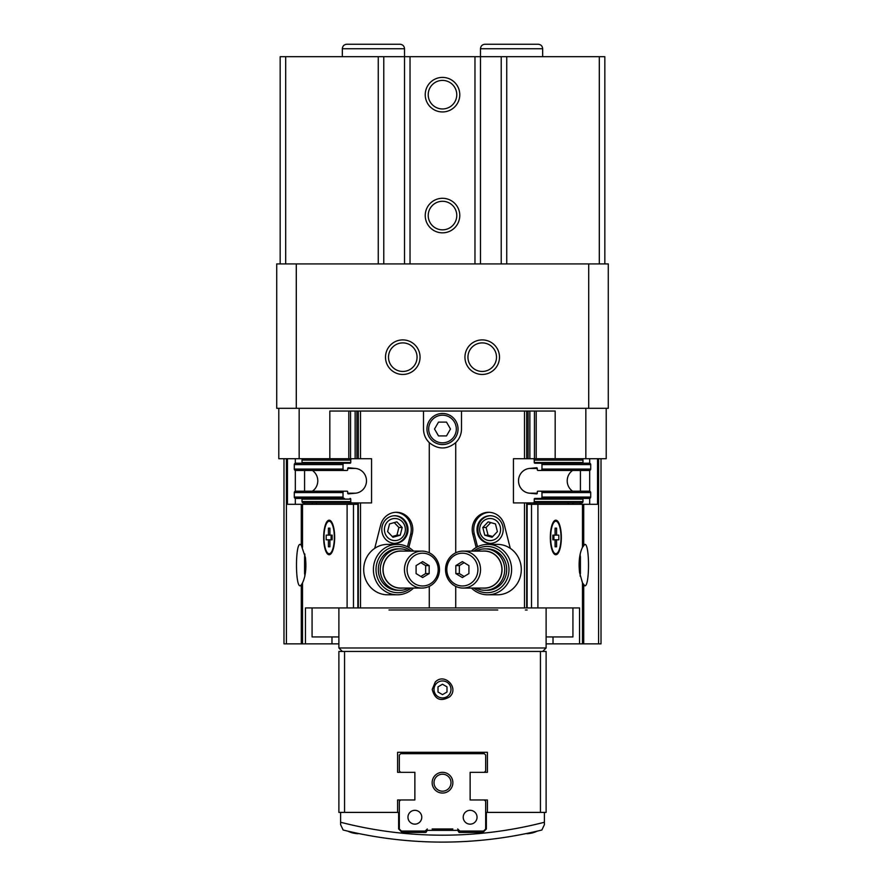 <?xml version="1.0" encoding="UTF-8"?>
<svg xmlns="http://www.w3.org/2000/svg" width="885" height="885" viewBox="0 0 885 885"><rect width="100%" height="100%" fill="white"/><g stroke="black" fill="none" stroke-linecap="round" stroke-linejoin="round"><path stroke-width="1.33" d="M408.826 547.505L412.244 534.02A17.269 16.372 90 0 0 396.436 512.282A17.269 16.372 90 0 0 380.627 525.082L374.72 548.346M407.465 546.775L410.706 534.02A17.269 16.372 90 0 0 395.672 512.304M510.28 548.346L504.373 525.082A17.269 16.372 -90 0 0 488.564 512.282A17.269 16.372 -90 0 0 472.756 534.02L476.174 547.505M489.328 512.304A17.269 16.372 -90 0 0 474.294 534.02L477.535 546.775M528.113 458.718L528.113 411.049L461.494 411.049L461.494 429.015C461.406 434.336 459.481 438.883 455.72 442.655C446.925 449.724 438.108 449.724 429.28 442.655C425.519 438.883 423.594 434.336 423.506 429.015L423.506 411.049L329.828 411.049L329.828 458.718L278.786 458.718L278.786 408.295M312.04 504.306L312.04 502.923L303.356 502.923A1.383 1.339 90 0 1 302.017 501.541L350.748 501.541A1.383 1.339 90 0 0 352.086 502.923L371.556 502.923L371.556 458.718L360.505 458.718L360.505 411.049M601.015 458.718L601.015 643.849L579.553 643.849L579.553 607.929L357.872 607.929L357.872 504.306L287.459 504.306L287.459 458.718M528.113 411.049L555.172 411.049L555.172 458.718L513.444 458.718L513.444 502.923L532.914 502.923A1.383 1.339 -90 0 0 534.252 501.541L534.252 499.129A0.686 0.675 -90 0 1 534.927 498.432L540.635 498.432A1.383 1.339 -90 0 0 541.974 497.06L541.974 492.569A1.383 1.339 -90 0 0 540.635 491.186L537.947 491.186A0.686 0.675 -90 0 0 537.284 491.872L537.284 493.188A0.686 0.675 -90 0 1 536.542 493.874L529.451 493.199A12.434 12.08 -90 0 1 529.451 468.442L536.542 467.767A0.686 0.675 -90 0 1 537.284 468.453L529.451 468.442M461.494 411.049L423.506 411.049M534.927 498.432L583.658 498.432A0.686 0.675 -90 0 0 582.983 499.129L582.983 501.541A1.383 1.339 -90 0 1 581.644 502.923L529.861 502.923L529.861 504.306M534.297 502.923L532.914 502.923M534.297 458.718L529.861 458.718L529.861 411.049M583.658 463.209A0.686 0.675 -90 0 1 582.983 462.512L582.983 460.1A1.383 1.339 -90 0 0 581.644 458.718M540.635 470.455L589.366 470.455A1.383 1.339 -90 0 0 590.704 469.083L590.704 464.592A1.383 1.339 -90 0 0 589.366 463.209L540.635 463.209A1.383 1.339 -90 0 1 541.974 464.592L541.974 469.083A1.383 1.339 -90 0 1 540.635 470.455L537.947 470.455A0.686 0.675 -90 0 1 537.284 469.769L537.284 468.453M572.617 470.455A12.434 12.08 -90 0 0 572.617 491.186M540.635 498.432L589.366 498.432A1.383 1.339 -90 0 0 590.704 497.06L590.704 492.569A1.383 1.339 -90 0 0 589.366 491.186L540.635 491.186M582.983 460.1L534.252 460.1A1.383 1.339 -90 0 0 532.914 458.718M534.252 460.1L534.252 462.512A0.686 0.675 -90 0 0 534.927 463.209L540.635 463.209M606.214 408.295L606.214 458.718L555.172 458.718M329.828 458.718L355.139 458.718L355.139 411.049M302.017 501.541L302.017 499.129A0.686 0.675 90 0 0 301.342 498.432L344.365 498.432A1.383 1.339 90 0 1 343.026 497.06L343.026 492.569A1.383 1.339 90 0 1 344.365 491.186L347.053 491.186A0.686 0.675 90 0 1 347.716 491.872L347.716 493.188A0.686 0.675 90 0 0 348.458 493.874L355.549 493.199A12.434 12.08 90 0 0 355.549 468.442L348.458 467.767A0.686 0.675 90 0 0 347.716 468.453L347.716 469.769A0.686 0.675 90 0 1 347.053 470.455L344.365 470.455A1.383 1.339 90 0 1 343.026 469.083L343.026 464.592A1.383 1.339 90 0 1 344.365 463.209L350.073 463.209A0.686 0.675 90 0 0 350.748 462.512L350.748 460.1A1.383 1.339 90 0 1 352.086 458.718L360.505 458.718M344.365 491.186L295.634 491.186A1.383 1.339 90 0 0 294.296 492.569L294.296 497.06A1.383 1.339 90 0 0 295.634 498.432L344.365 498.432M312.383 491.186A12.434 12.08 90 0 0 312.383 470.455M344.365 463.209L295.634 463.209A1.383 1.339 90 0 0 294.296 464.592L294.296 469.083A1.383 1.339 90 0 0 295.634 470.455L344.365 470.455M350.073 463.209L301.342 463.209A0.686 0.675 90 0 0 302.017 462.512L302.017 460.1L350.748 460.1M303.356 458.718A1.383 1.339 90 0 0 302.017 460.1M350.748 501.541L350.748 499.129A0.686 0.675 90 0 0 350.073 498.432M312.04 502.923L355.139 502.923L355.139 504.306M477.004 529.551A13.817 13.098 -90 0 0 490.102 543.368A13.817 13.098 -90 0 0 503.2 529.551A13.817 13.098 -90 0 0 490.102 515.734A13.817 13.098 -90 0 0 477.004 529.551M316.421 504.306L316.421 502.923M585.837 458.718L585.837 408.295M299.163 458.718L299.163 408.295M568.579 504.306L568.579 502.923M381.8 529.551A13.817 13.098 90 0 0 394.898 543.368A13.817 13.098 90 0 0 407.996 529.551A13.817 13.098 90 0 0 394.898 515.734A13.817 13.098 90 0 0 381.8 529.551M394.456 543.357A13.817 13.098 90 0 0 407.111 529.551A13.817 13.098 90 0 0 394.456 515.745M384.422 529.551A11.051 10.476 90 0 0 400.131 539.12A11.051 10.476 90 0 0 400.131 519.982A11.051 10.476 90 0 0 384.422 529.551M400.241 535.193L402.199 527.493L396.856 521.851L389.555 523.909L387.597 531.62L392.94 537.261L400.241 535.193L396.934 535.193L398.892 527.493L402.199 527.493M490.544 543.357A13.817 13.098 90 0 1 477.889 529.551A13.817 13.098 90 0 1 490.544 515.745M500.578 529.551A11.051 10.476 90 0 1 484.869 539.12A11.051 10.476 90 0 1 484.869 519.982A11.051 10.476 90 0 1 500.578 529.551M488.144 521.851L482.801 527.493L484.759 535.193L492.06 537.261L497.403 531.62L495.445 523.909L488.144 521.851M398.892 527.493L394.245 522.581M392.243 536.52L396.934 535.193M490.755 522.581L486.108 527.493L482.801 527.493M486.108 527.493L488.066 535.193L484.759 535.193M488.066 535.193L492.757 536.52M350.703 502.923L352.086 502.923M350.703 458.718L352.086 458.718M298.322 470.455L347.053 470.455M298.322 491.186L347.053 491.186M586.678 470.455L537.947 470.455M426.957 429.015A15.543 15.543 0 0 0 450.266 442.478A15.543 15.543 0 0 0 450.266 415.552A15.543 15.543 0 0 0 426.957 429.015A15.543 15.543 0 0 0 450.266 442.478A15.543 15.543 0 0 0 450.266 415.552A15.543 15.543 0 0 0 426.957 429.015M446.494 435.918L438.506 435.918L434.524 429.015L438.506 422.101L446.494 422.101L450.476 429.015L446.494 435.918M296.287 263.918L608.283 263.918L608.283 408.295L276.717 408.295L276.717 263.918L296.287 263.918L296.287 408.295M385.506 357.175A17.269 17.269 0 0 0 411.414 372.131A17.269 17.269 0 0 0 411.414 342.218A17.269 17.269 0 0 0 385.506 357.175M464.946 357.175A17.269 17.269 0 0 0 490.854 372.131A17.269 17.269 0 0 0 490.854 342.218A17.269 17.269 0 0 0 464.946 357.175M588.713 263.918L588.713 408.295M608.283 269.095L608.283 362.009M467.944 357.175A14.282 14.282 0 0 0 489.361 369.543A14.282 14.282 0 0 0 489.361 344.807A14.282 14.282 0 0 0 467.944 357.175M388.504 357.175A14.282 14.282 0 0 0 409.921 369.543A14.282 14.282 0 0 0 409.921 344.807A14.282 14.282 0 0 0 388.504 357.175M480.489 263.918L480.489 56.684L604.831 56.684L604.831 263.918M501.22 56.684L501.22 263.918M542.66 56.684L542.66 48.741L480.489 48.741L480.489 56.684L404.511 56.684L404.511 263.918M425.231 215.564A17.269 17.269 0 0 0 451.14 230.52A17.269 17.269 0 0 0 451.14 200.607A17.269 17.269 0 0 0 425.231 215.564M425.231 94.673A17.269 17.269 0 0 0 451.14 109.629A17.269 17.269 0 0 0 451.14 79.716A17.269 17.269 0 0 0 425.231 94.673M383.78 263.918L383.78 56.684L404.511 56.684L404.511 48.741C404.246 46.009 402.741 44.516 400.02 44.25L346.831 44.25C344.099 44.516 342.606 46.009 342.34 48.741L404.511 48.741M383.78 56.684L280.169 56.684L280.169 263.918M428.218 94.673A14.282 14.282 0 0 0 449.635 107.041A14.282 14.282 0 0 0 449.635 82.316A14.282 14.282 0 0 0 428.218 94.673M428.218 215.564A14.282 14.282 0 0 0 449.635 227.932A14.282 14.282 0 0 0 449.635 203.196A14.282 14.282 0 0 0 428.218 215.564M473.851 551.112A23.143 21.937 90 0 1 496.839 548.877A23.143 21.937 90 0 1 508.986 569.586A23.143 21.937 90 0 1 496.839 590.295A23.143 21.937 90 0 1 473.851 588.06M471.451 551.112A25.211 23.895 90 0 1 487.712 544.375A25.211 23.895 90 0 1 511.607 569.586A25.211 23.895 90 0 1 487.712 594.797A25.211 23.895 90 0 1 471.451 588.06M486.064 548.888A20.72 19.636 90 0 1 506.696 569.586A20.72 19.636 90 0 1 486.064 590.284M487.712 544.375L497.403 544.375A25.211 23.895 90 0 1 521.298 569.586A25.211 23.895 90 0 1 497.403 594.797L487.712 594.797M411.149 588.06A23.143 21.937 -90 0 1 388.161 590.295A23.143 21.937 -90 0 1 376.014 569.586A23.143 21.937 -90 0 1 388.161 548.877A23.143 21.937 -90 0 1 411.149 551.112M413.549 588.06A25.211 23.895 -90 0 1 397.288 594.797A25.211 23.895 -90 0 1 373.393 569.586A25.211 23.895 -90 0 1 397.288 544.375A25.211 23.895 -90 0 1 413.549 551.112M398.936 590.284A20.72 19.636 -90 0 1 378.304 569.586A20.72 19.636 -90 0 1 398.936 548.888M397.288 594.797L387.597 594.797A25.211 23.895 -90 0 1 363.702 569.586A25.211 23.895 -90 0 1 387.597 544.375L397.288 544.375M416.083 565.603L422.632 561.61L429.17 565.603L429.17 573.58L422.632 577.562L416.083 573.58L416.083 565.603M438.175 569.586A16.406 15.554 90 0 0 414.855 555.382A16.406 15.554 90 0 0 414.855 583.79A16.406 15.554 90 0 0 438.175 569.586M408.815 551.112A20.72 19.636 90 0 0 399.92 548.866A20.72 19.636 90 0 0 380.273 569.586A20.72 19.636 90 0 0 399.92 590.306A20.72 19.636 90 0 0 408.815 588.06M402.653 551.112A18.607 17.634 90 0 0 382.962 569.586A18.607 17.634 90 0 0 402.653 588.06M421.968 551.112L400.595 551.112A18.474 17.512 90 0 0 383.083 569.586A18.474 17.512 90 0 0 400.595 588.06L421.968 588.06A18.474 17.512 90 0 0 439.48 569.586A18.474 17.512 90 0 0 421.968 551.112A18.474 17.512 90 0 0 404.456 569.586A18.474 17.512 90 0 0 421.968 588.06M420.862 562.683L425.652 565.603L429.17 565.603M425.652 565.603L425.652 573.58L429.17 573.58M425.652 573.58L420.862 576.489M468.917 573.58L462.368 577.562L455.83 573.58L455.83 565.603L462.368 561.61L468.917 565.603L468.917 573.58M446.825 569.586A16.406 15.554 -90 0 0 470.145 583.79A16.406 15.554 -90 0 0 470.145 555.382A16.406 15.554 -90 0 0 446.825 569.586M476.185 588.06A20.72 19.636 -90 0 0 485.08 590.306A20.72 19.636 -90 0 0 504.727 569.586A20.72 19.636 -90 0 0 485.08 548.866A20.72 19.636 -90 0 0 476.185 551.112M482.347 588.06A18.607 17.634 -90 0 0 502.038 569.586A18.607 17.634 -90 0 0 482.347 551.112M463.032 588.06L484.405 588.06A18.474 17.512 -90 0 0 501.917 569.586A18.474 17.512 -90 0 0 484.405 551.112L463.032 551.112A18.474 17.512 -90 0 0 445.52 569.586A18.474 17.512 -90 0 0 463.032 588.06A18.474 17.512 -90 0 0 480.544 569.586A18.474 17.512 -90 0 0 463.032 551.112M464.138 576.489L459.348 573.58L455.83 573.58M459.348 573.58L459.348 565.603L455.83 565.603M459.348 565.603L464.138 562.683M579.553 643.849L553.025 643.849L553.025 636.934L572.927 636.934L572.927 607.929M357.872 607.929L305.447 607.929L305.447 643.849L338.889 643.849M546.111 643.849L553.025 643.849M305.447 643.849L283.985 643.849L283.985 458.718M582.485 643.849L582.485 582.905L584.808 585.826C589.742 586.821 589.742 543.368 584.808 544.375L582.485 547.295L582.485 504.306L597.541 504.306L597.541 458.718M301.287 643.849L301.287 584.963L302.515 582.905C305.535 576.589 306.52 568.181 305.447 557.661L301.287 545.226L301.287 504.306M561.344 537.46A17.269 5.509 -90 0 1 553.988 553.733A17.269 5.509 -90 0 1 550.326 537.46A17.269 5.509 -90 0 1 553.988 521.199A17.269 5.509 -90 0 1 561.344 537.46M582.485 582.905L579.553 572.54C578.48 562.019 579.465 553.601 582.485 547.295M527.128 607.929L527.128 504.306L582.485 504.306M323.656 537.46A17.269 5.509 -90 0 0 331.012 553.733A17.269 5.509 -90 0 0 334.674 537.46A17.269 5.509 -90 0 0 331.012 521.199A17.269 5.509 -90 0 0 323.656 537.46M301.287 584.963L300.192 585.826C295.258 586.821 295.258 543.368 300.192 544.375L301.287 545.226M580.173 553.988L580.173 576.212M589.675 504.306L589.675 498.399M589.675 491.219L589.675 470.422M589.675 463.242L589.675 458.718M331.975 643.849L331.975 636.934L312.073 636.934L312.073 607.929M304.827 576.212L304.827 553.988M295.324 458.718L295.324 463.242M295.324 470.422L295.324 491.219M295.324 498.399L295.324 504.306M331.975 636.934L338.889 636.934M546.111 636.934L553.025 636.934M329.906 539.795L332.14 539.795L332.14 535.137L329.906 535.137L329.906 528.146L328.412 528.146L328.412 535.137L326.189 535.137L326.189 539.795L329.906 539.795L329.906 546.786L328.412 546.786L329.906 546.786M328.412 539.795L328.412 546.786M323.987 537.46A16.229 5.177 90 0 1 329.165 521.232A16.229 5.177 90 0 1 334.342 537.46A16.229 5.177 90 0 1 329.165 553.7A16.229 5.177 90 0 1 323.987 537.46M329.165 521.232L330.138 521.232A16.229 5.177 90 0 1 331.455 521.763M331.455 553.169A16.229 5.177 90 0 1 330.138 553.7L329.165 553.7M329.906 528.146L328.412 528.146M329.906 535.137L328.412 535.137M331.101 535.137L331.101 539.795M555.094 535.137L552.859 535.137L552.859 539.795L555.094 539.795L555.094 546.786L556.588 546.786L556.588 539.795L558.811 539.795L558.811 535.137L555.094 535.137L555.094 528.146L556.588 528.146L555.094 528.146M556.588 535.137L556.588 528.146M561.013 537.46A16.229 5.177 -90 0 1 555.835 553.7A16.229 5.177 -90 0 1 550.658 537.46A16.229 5.177 -90 0 1 555.835 521.232A16.229 5.177 -90 0 1 561.013 537.46M555.835 553.7L554.862 553.7A16.229 5.177 -90 0 1 553.545 553.169M553.545 521.763A16.229 5.177 -90 0 1 554.862 521.232L555.835 521.232M555.094 546.786L556.588 546.786M555.094 539.795L556.588 539.795M553.899 539.795L553.899 535.137M342.34 651.448L338.889 647.986L546.111 647.986L546.111 607.929M497.757 609.997L388.969 609.997M338.889 647.986L338.889 607.929M527.117 609.997L525.391 609.997M353.392 833.062L353.392 833.062A27.59 27.59 0 0 0 358.049 833.725L358.049 833.725M531.608 833.062L531.608 833.062A27.59 27.59 0 0 1 526.951 833.725L526.951 833.725M414.866 799.963L414.866 772.328L414.866 799.963L397.597 799.963L397.597 812.397L398.637 812.397L398.637 828.98L402.089 832.431L425.917 832.431L427.3 830.351L457.7 830.351L459.083 832.431L482.911 832.431L486.363 828.98L486.363 812.397L546.111 812.397L546.111 651.448L338.889 651.448L338.889 812.397L344.564 812.397L344.564 651.448M442.5 694.625L438.009 692.026L438.009 686.848L442.5 684.249L446.991 686.848L446.991 692.026L442.5 694.625M487.403 812.397L487.403 799.963L470.134 799.963L470.134 772.328L487.403 772.328L487.403 752.294L397.597 752.294L397.597 772.328L414.866 772.328M397.597 812.397L344.564 812.397M435.21 682.147L432.234 689.437C434.889 699.615 440.741 702.048 449.79 696.727C459.536 687.756 444.17 672.202 435.21 682.147M340.614 812.397L340.614 824.676L343.126 830.008A414.468 414.468 0 0 0 541.874 830.008L544.386 824.676L544.386 812.397M434.004 689.437A8.496 8.496 0 0 0 446.748 696.794A8.496 8.496 0 0 0 446.748 682.081A8.496 8.496 0 0 0 434.004 689.437M432.134 828.98L452.866 828.98M484.294 772.328L485.677 770.946L485.677 755.06L484.294 753.677L400.706 753.677L399.323 755.06L399.323 770.946L400.706 772.328M450.996 782.694A8.496 8.496 0 0 1 438.252 790.051A8.496 8.496 0 0 1 438.252 775.337A8.496 8.496 0 0 1 450.996 782.694M457.7 828.98L459.769 831.048L483.597 831.048L485.677 828.98L485.677 801.345L484.294 799.963M470.134 799.963L470.134 772.328M400.706 799.963L399.323 801.345L399.323 828.98L401.403 831.048L425.231 831.048L427.3 828.98M463.22 817.231A6.903 6.903 0 0 0 473.586 823.216A6.903 6.903 0 0 0 473.586 811.246A6.903 6.903 0 0 0 463.22 817.231M407.963 817.231A6.903 6.903 0 0 0 418.317 823.216A6.903 6.903 0 0 0 418.317 811.246A6.903 6.903 0 0 0 407.963 817.231M452.866 782.694A10.366 10.366 0 0 1 437.323 791.666A10.366 10.366 0 0 1 437.323 773.722A10.366 10.366 0 0 1 452.866 782.694M445.952 753.677L445.952 752.294M439.048 752.294L439.048 753.677M410.706 534.02L412.244 534.02M474.294 534.02L472.756 534.02M360.505 607.929L360.505 502.923M429.28 607.929L429.28 586.379M429.28 552.793L429.28 442.655M455.72 607.929L455.72 586.379M455.72 552.793L455.72 442.655M524.495 607.929L524.495 502.923M524.495 458.718L524.495 411.049M590.704 464.592L541.974 464.592M590.704 469.083L541.974 469.083M590.704 492.569L541.974 492.569M590.704 497.06L541.974 497.06M294.296 497.06L343.026 497.06M294.296 492.569L343.026 492.569M294.296 469.083L343.026 469.083M294.296 464.592L343.026 464.592M536.199 458.718L536.199 411.049M526.686 458.718L526.686 411.049M534.44 458.718L534.44 411.049M348.801 504.306L348.801 502.923M312.25 504.306L312.25 502.923M350.56 504.306L350.56 502.923M356.887 504.306L356.887 502.923M358.314 607.929L358.314 502.923M348.801 458.718L348.801 411.049M536.199 504.306L536.199 502.923M350.56 458.718L350.56 411.049M356.887 458.718L356.887 411.049M358.314 458.718L358.314 411.049M526.686 607.929L526.686 502.923M528.113 504.306L528.113 502.923M534.44 504.306L534.44 502.923M572.75 504.306L572.75 502.923M302.017 462.512L350.748 462.512M347.716 468.442L355.549 468.442M347.716 493.199L355.549 493.199M302.017 499.129L350.748 499.129M582.983 501.541L534.252 501.541M582.983 499.129L534.252 499.129M537.284 493.199L529.451 493.199M582.983 462.512L534.252 462.512M428.683 429.015A13.817 13.817 0 0 0 449.403 440.973A13.817 13.817 0 0 0 449.403 417.045A13.817 13.817 0 0 0 428.683 429.015M599.311 56.684L599.311 263.918M506.74 56.684L506.74 263.918M474.968 56.684L474.968 263.918M410.032 56.684L410.032 263.918M378.26 56.684L378.26 263.918M285.689 56.684L285.689 263.918M583.713 545.226L583.713 504.306M583.713 643.849L583.713 584.963M302.515 547.295L302.515 504.306M302.515 643.849L302.515 582.905M537.903 607.929L537.903 504.306M347.097 607.929L347.097 504.306M598.581 643.849L598.581 458.718M286.419 643.849L286.419 458.718M580.416 573.779L580.416 556.422M580.416 504.306L580.416 502.923M580.416 491.186L580.416 470.455M304.584 573.779L304.584 556.422M304.584 504.306L304.584 502.923M304.584 491.186L304.584 470.455M343.126 830.008A414.468 414.468 0 0 0 541.874 830.008M540.436 812.397L540.436 651.448M340.614 822.253A407.565 407.565 0 0 0 544.386 822.253M572.96 504.306L572.96 502.923M397.951 590.306L399.92 590.306M397.951 548.866L399.92 548.866M487.049 548.866L485.08 548.866M487.049 590.306L485.08 590.306M531.52 607.929L531.52 504.306M353.48 607.929L353.48 504.306M542.66 651.448L546.111 647.986M347.705 831.115A27.634 27.634 0 0 0 353.392 833.106M531.608 833.106A27.634 27.634 0 0 0 537.295 831.115M480.489 48.741C480.754 46.009 482.259 44.516 484.98 44.25L511.353 44.25M542.66 48.741C542.394 46.009 540.901 44.516 538.168 44.25L484.98 44.25M511.807 44.25L538.168 44.25M342.34 56.684L342.34 48.741M373.647 44.25L400.02 44.25M373.193 44.25L346.831 44.25"/></g></svg>
